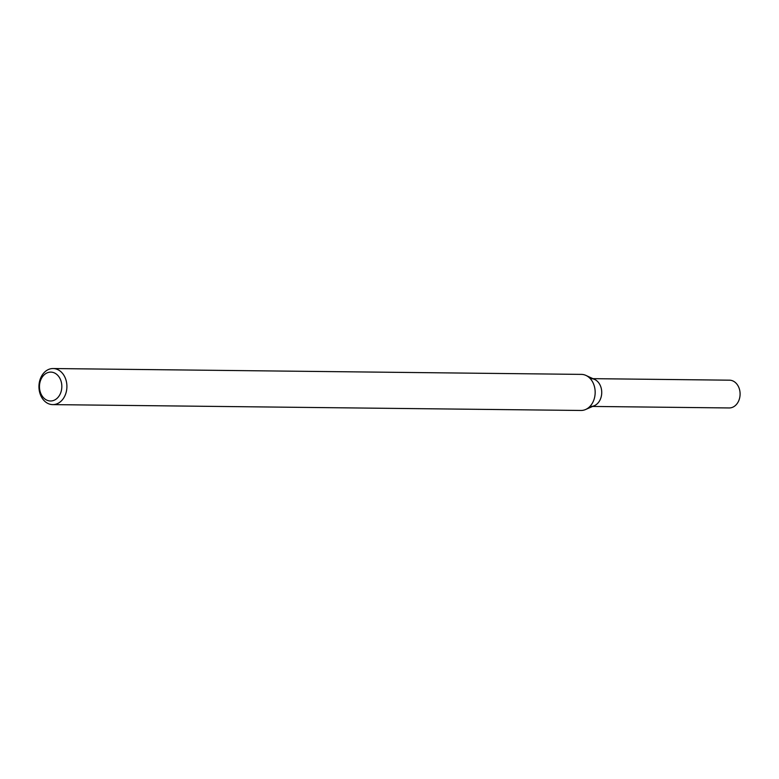 <?xml version="1.0" encoding="UTF-8"?>
<svg xmlns="http://www.w3.org/2000/svg" width="779" height="779" viewBox="0 0 779 779"><rect width="100%" height="100%" fill="white"/><g stroke="black" fill="none" stroke-linecap="round" stroke-linejoin="round"><path stroke-width="1.17" d="M53.128 368.535L581.387 374.387A18.034 13.973 90.6 0 1 585.974 375.439L594.659 379.451A13.886 10.76 90.6 0 1 601.69 391.175A13.886 10.76 90.6 0 1 594.367 405.684L585.594 409.511A18.034 13.973 90.6 0 1 580.988 410.465L52.729 404.613A18.034 13.973 90.6 0 1 38.95 386.423A18.034 13.973 90.6 0 1 53.128 368.535A18.034 13.973 90.6 0 1 66.848 384.816A18.034 13.973 90.6 0 1 52.729 404.613M585.974 375.439A18.034 13.973 90.6 0 1 595.107 390.659A18.034 13.973 90.6 0 1 585.594 409.511M61.784 385.138A14.431 11.179 90.6 0 1 45.971 399.695A14.431 11.179 90.6 0 1 44.189 374.816A14.431 11.179 90.6 0 1 61.784 385.138M592.946 378.662L729.485 380.181A13.886 10.76 90.6 0 1 740.05 392.704A13.886 10.76 90.6 0 1 729.183 407.953L592.644 406.443M591.125 378.643A13.886 10.76 90.6 0 1 601.69 391.175A13.886 10.76 90.6 0 1 590.823 406.424"/></g></svg>
